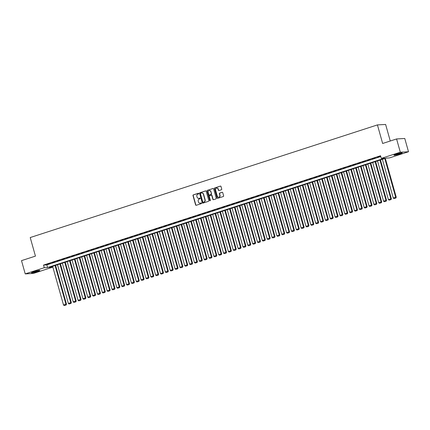 <?xml version="1.0" encoding="UTF-8"?>
<svg xmlns="http://www.w3.org/2000/svg" width="430" height="430" viewBox="0 0 430 430"><rect width="100%" height="100%" fill="white"/><g stroke="black" fill="none" stroke-linecap="round" stroke-linejoin="round"><path stroke-width="0.64" d="M198.805 193.489A0.382 0.349 -93.3 0 0 198.37 193.237L193.312 194.876A0.543 0.5 -93.3 0 0 192.984 195.553L195.618 204.922A0.543 0.5 -93.3 0 0 196.241 205.293L201.299 203.648A0.382 0.349 -93.3 0 0 201.175 202.906A0.382 0.349 -93.3 0 0 201.095 202.922L200.439 203.132A1.736 1.591 -93.3 0 1 198.445 201.96L198.225 201.181A1.736 1.591 -93.3 0 1 199.283 199.02L199.934 198.805A0.382 0.349 -93.3 0 0 199.81 198.063A0.382 0.349 -93.3 0 0 199.73 198.079L199.079 198.289A1.736 1.591 -93.3 0 1 197.085 197.117L196.865 196.338A1.736 1.591 -93.3 0 1 197.918 194.177L198.574 193.962A0.382 0.349 -93.3 0 0 198.805 193.489M399.83 153.929A4.316 0.403 -15.7 0 1 393.95 155.192A4.316 0.403 -15.7 0 1 396.379 154.128A4.316 0.403 -15.7 0 1 402.26 152.86A4.316 0.403 -15.7 0 1 399.83 153.929M37.351 271.518A4.316 0.403 -15.7 0 1 31.471 272.787A4.316 0.403 -15.7 0 1 33.9 271.717A4.316 0.403 -15.7 0 1 39.78 270.449A4.316 0.403 -15.7 0 1 37.351 271.518M221.402 189.77A0.543 0.5 -93.3 0 0 221.735 189.093L220.993 186.464A0.543 0.5 -93.3 0 0 220.375 186.099L214.758 187.921A0.543 0.5 -93.3 0 0 214.425 188.593L217.059 197.967A0.543 0.5 -93.3 0 0 217.682 198.332L223.299 196.51A0.543 0.5 -93.3 0 0 223.627 195.838L222.735 192.661A0.543 0.5 -93.3 0 0 222.117 192.296L219.708 193.075A0.543 0.5 -93.3 0 0 219.381 193.747L219.821 195.322A1.451 1.333 -93.3 0 1 218.633 197.187A1.451 1.333 -93.3 0 1 217.279 196.15L215.543 189.979A1.451 1.333 -93.3 0 1 216.731 188.114A1.451 1.333 -93.3 0 1 218.091 189.152L218.375 190.184A0.543 0.5 -93.3 0 0 218.999 190.549L221.402 189.77M25.23 273.899L21.5 260.639L35.443 256.113L30.224 237.548L377.427 124.91L382.646 143.475L396.589 138.954L400.314 152.215L408.5 151.747L389.467 157.923L386.151 158.111L49.127 267.444L52.444 267.256L33.411 273.426L25.23 273.899L44.263 267.723L47.579 267.535L384.603 158.202L381.281 158.391L400.314 152.215M381.281 158.391L380.534 155.741L43.516 265.074L44.263 267.723M206.19 191.264A0.543 0.5 -93.3 0 0 205.567 190.899L199.95 192.721A0.543 0.5 -93.3 0 0 199.622 193.398L202.256 202.772A0.543 0.5 -93.3 0 0 202.879 203.137L208.496 201.315A0.543 0.5 -93.3 0 0 208.824 200.638L206.19 191.264M207.357 190.323L212.968 188.501A0.543 0.5 -93.3 0 1 213.592 188.867L216.225 198.235A0.543 0.5 -93.3 0 1 215.898 198.913L213.495 199.692A0.543 0.5 -93.3 0 1 212.871 199.326L211.802 195.526A0.543 0.5 -93.3 0 0 211.184 195.161L209.587 195.677A0.543 0.5 -93.3 0 0 209.259 196.349L210.367 200.31A0.382 0.349 -93.3 0 1 209.706 200.525L207.024 190.995A0.543 0.5 -93.3 0 1 207.357 190.323L213.194 188.485A0.543 0.5 -93.3 0 0 213.194 188.485L212.968 188.501M50.213 263.327L47.3 264.273L50.213 263.327M55.061 261.757L52.148 262.698L55.061 261.757M59.91 260.182L57.002 261.128L59.91 260.182M64.758 258.607L61.85 259.553L64.758 258.607M69.606 257.038L66.698 257.978L69.606 257.038M74.454 255.463L71.547 256.409L74.454 255.463M79.308 253.888L76.395 254.834L79.308 253.888M84.156 252.319L81.248 253.259L84.156 252.319M89.005 250.744L86.097 251.684L89.005 250.744M93.853 249.169L90.945 250.115L93.853 249.169M98.701 247.599L95.793 248.54L98.701 247.599M103.555 246.025L100.642 246.965L103.555 246.025M108.403 244.45L105.49 245.396L108.403 244.45M113.251 242.875L110.343 243.821L113.251 242.875M118.099 241.305L115.192 242.246L118.099 241.305M122.948 239.73L120.04 240.676L122.948 239.73M127.796 238.155L124.888 239.101L127.796 238.155M132.65 236.586L129.736 237.527L132.65 236.586M137.498 235.011L134.59 235.957L137.498 235.011M142.346 233.436L139.438 234.382L142.346 233.436M147.194 231.867L144.286 232.807L147.194 231.867M152.043 230.292L149.135 231.238L152.043 230.292M156.896 228.717L153.983 229.663L156.896 228.717M161.744 227.148L158.831 228.088L161.744 227.148M166.593 225.573L163.685 226.519L166.593 225.573M171.441 223.998L168.533 224.944L171.441 223.998M176.289 222.428L173.381 223.369L176.289 222.428M181.137 220.853L178.23 221.799L181.137 220.853M185.991 219.278L183.078 220.225L185.991 219.278M190.839 217.709L187.931 218.65L190.839 217.709M195.688 216.134L192.78 217.08L195.688 216.134M200.536 214.559L197.628 215.505L200.536 214.559M205.384 212.99L202.476 213.93L205.384 212.99M210.238 211.415L207.325 212.361L210.238 211.415M215.086 209.84L212.173 210.786L215.086 209.84M219.934 208.27L217.026 209.211L219.934 208.27M224.782 206.696L221.875 207.642L224.782 206.696M229.631 205.121L226.723 206.067L229.631 205.121M234.479 203.551L231.571 204.492L234.479 203.551M239.333 201.976L236.419 202.917L239.333 201.976M244.181 200.401L241.268 201.347L244.181 200.401M249.029 198.832L246.121 199.773L249.029 198.832M253.877 197.257L250.97 198.198L253.877 197.257M258.726 195.682L255.818 196.628L258.726 195.682M263.579 194.107L260.666 195.053L263.579 194.107M268.427 192.538L265.514 193.478L268.427 192.538M273.276 190.963L270.368 191.909L273.276 190.963M278.124 189.388L275.216 190.334L278.124 189.388M282.972 187.819L280.064 188.759L282.972 187.819M287.82 186.244L284.913 187.19L287.82 186.244M292.674 184.669L289.761 185.615L292.674 184.669M297.522 183.099L294.609 184.04L297.522 183.099M302.371 181.525L299.463 182.471L302.371 181.525M307.219 179.95L304.311 180.896L307.219 179.95M312.067 178.38L309.159 179.321L312.067 178.38M316.921 176.805L314.007 177.751L316.921 176.805M321.769 175.23L318.856 176.176L321.769 175.23M326.617 173.661L323.709 174.601L326.617 173.661M331.465 172.086L328.558 173.032L331.465 172.086M336.314 170.511L333.406 171.457L336.314 170.511M341.162 168.942L338.254 169.882L341.162 168.942M346.016 167.367L343.102 168.313L346.016 167.367M350.864 165.792L347.951 166.738L350.864 165.792M355.712 164.222L352.804 165.163L355.712 164.222M360.56 162.648L357.652 163.594L360.56 162.648M365.409 161.073L362.501 162.019L365.409 161.073M370.262 159.503L367.349 160.444L370.262 159.503M375.111 157.928L372.197 158.874L375.111 157.928M43.516 265.074L46.832 264.88L380.765 156.552M377.599 157.267L380.512 156.321L377.562 157.133M390.268 141.002L385.613 124.442L377.427 124.91M396.589 138.954L404.77 138.481L408.5 151.747M52.218 266.444L52.444 267.256M46.832 264.88L47.579 267.535M198.816 198.348A1.736 1.591 -93.3 0 0 199.3 198.278L199.079 198.289M199.923 198.074L199.3 198.278M200.181 203.191A1.736 1.591 -93.3 0 0 200.659 203.121L200.439 203.132M201.283 202.917L200.659 203.121M198.558 193.231L193.532 194.865A0.543 0.5 -93.3 0 0 193.204 195.537L195.838 204.911A0.543 0.5 -93.3 0 0 196.236 205.293M205.798 190.888A0.543 0.5 -93.3 0 0 205.793 190.888L200.176 192.71A0.543 0.5 -93.3 0 0 199.843 193.382L202.476 202.756A0.543 0.5 -93.3 0 0 202.874 203.137M200.681 193.28A0.382 0.349 -93.3 0 0 200.45 193.753L202.761 201.982A0.382 0.349 -93.3 0 0 203.197 202.24L203.89 202.014A1.736 1.591 -93.3 0 0 204.943 199.853L203.363 194.231A1.736 1.591 -93.3 0 0 201.369 193.059L200.681 193.28M201.853 192.984A1.736 1.591 -93.3 0 1 203.583 194.215L205.164 199.843A1.736 1.591 -93.3 0 1 204.11 202.003L203.422 202.224M211.409 195.145A0.543 0.5 -93.3 0 1 212.022 195.51L213.092 199.316A0.543 0.5 -93.3 0 0 213.49 199.692M207.577 190.307A0.543 0.5 -93.3 0 0 207.244 190.984L209.926 200.514A0.382 0.349 -93.3 0 0 210.168 200.772M210.695 191.581A1.451 1.333 -93.3 0 0 209.34 190.544A1.451 1.333 -93.3 0 0 208.147 192.409L208.76 194.58A0.543 0.5 -93.3 0 0 209.603 194.935L210.974 194.43A0.543 0.5 -93.3 0 0 211.307 193.753L210.915 191.57A1.451 1.333 -93.3 0 0 209.448 190.544M210.915 191.57L211.528 193.742A0.543 0.5 -93.3 0 1 211.2 194.419L209.603 194.935M216.844 188.114A1.451 1.333 -93.3 0 1 218.311 189.141L218.601 190.167A0.543 0.5 -93.3 0 0 218.994 190.549M218.746 197.176A1.451 1.333 -93.3 0 0 220.047 195.311L219.821 195.322M222.117 192.296L222.337 192.28A0.543 0.5 -93.3 0 0 222.337 192.28L219.934 193.059A0.543 0.5 -93.3 0 0 219.601 193.736L220.047 195.311M220.375 186.099L220.595 186.082A0.543 0.5 -93.3 0 0 220.595 186.082L214.978 187.905A0.543 0.5 -93.3 0 0 214.645 188.582L217.284 197.956A0.543 0.5 -93.3 0 0 217.677 198.338M55.056 265.52L65.935 304.209L63.511 304.999L52.632 266.31M65.93 305.01L64.231 305.558L66.15 304.999L65.935 304.209L66.489 304.182L55.572 265.353M63.511 304.999L64.231 305.558M66.15 304.999L66.489 304.182M38.668 270.486A3.736 0.349 -15.7 0 1 36.996 271.11A3.736 0.349 -15.7 0 1 32.433 272.238M34.889 271.411A3.462 0.322 164.3 0 0 36.141 271.056M32.099 272.378A4.289 0.403 164.3 0 0 37.222 271.094A4.289 0.403 164.3 0 0 39.028 270.432M401.147 152.892A3.736 0.349 -15.7 0 1 395.896 154.477A3.736 0.349 -15.7 0 1 394.912 154.644M394.579 154.784A4.289 0.403 164.3 0 0 395.589 154.606A4.289 0.403 164.3 0 0 401.507 152.838M397.368 153.816A3.462 0.322 164.3 0 0 398.621 153.467M59.91 263.95L70.783 302.639L68.359 303.424L57.486 264.735M70.778 303.435L69.079 303.988L70.998 303.424L70.783 302.639L71.337 302.607L60.42 263.778M68.359 303.424L69.079 303.988M70.998 303.424L71.337 302.607M64.758 262.375L75.632 301.065L73.207 301.849L62.334 263.16M75.626 301.865L73.933 302.414L75.852 301.849L75.632 301.065L76.185 301.032L65.274 262.209M73.207 301.849L73.933 302.414M75.852 301.849L76.185 301.032M69.606 260.8L80.48 299.49L78.056 300.28L67.182 261.591M80.48 300.29L78.781 300.839L80.7 300.28L80.48 299.49L81.033 299.463L70.122 260.634M78.056 300.28L78.781 300.839M80.7 300.28L81.033 299.463M74.454 259.225L85.328 297.92L82.904 298.705L72.03 260.016M85.328 298.716L83.63 299.269L85.548 298.705L85.328 297.92L85.882 297.888L74.97 259.059M82.904 298.705L83.63 299.269M85.548 298.705L85.882 297.888M79.303 257.656L90.182 296.345L87.758 297.13L76.879 258.441M90.176 297.146L88.478 297.694L90.397 297.13L90.182 296.345L90.735 296.313L79.819 257.489M87.758 297.13L88.478 297.694M90.397 297.13L90.735 296.313M84.156 256.081L95.03 294.77L92.606 295.56L81.727 256.866M95.025 295.571L93.326 296.119L95.245 295.56L95.03 294.77L95.584 294.738L84.667 255.915M92.606 295.56L93.326 296.119M95.245 295.56L95.584 294.738M89.005 254.506L99.878 293.201L97.454 293.986L86.581 255.296M99.873 293.996L98.18 294.55L100.093 293.986L99.878 293.201L100.432 293.169L89.521 254.34M97.454 293.986L98.18 294.55M100.093 293.986L100.432 293.169M93.853 252.937L104.727 291.626L102.302 292.411L91.429 253.721M104.721 292.427L103.028 292.975L104.947 292.411L104.727 291.626L105.28 291.594L94.369 252.77M102.302 292.411L103.028 292.975M104.947 292.411L105.28 291.594M98.701 251.362L109.575 290.051L107.151 290.841L96.277 252.147M109.575 290.852L107.876 291.4L109.795 290.836L109.575 290.051L110.128 290.019L99.217 251.195M107.151 290.841L107.876 291.4M109.795 290.836L110.128 290.019M103.549 249.787L114.428 288.482L111.999 289.266L101.125 250.577M114.423 289.277L112.724 289.831L114.643 289.266L114.428 288.482L114.977 288.449L104.065 249.62M111.999 289.266L112.724 289.831M114.643 289.266L114.977 288.449M108.398 248.218L119.277 286.907L116.852 287.692L105.973 249.002M119.271 287.708L117.573 288.256L119.492 287.692L119.277 286.907L119.83 286.875L108.914 248.051M116.852 287.692L117.573 288.256M119.492 287.692L119.83 286.875M113.251 246.643L124.125 285.332L121.701 286.122L110.822 247.427M124.119 286.133L122.421 286.681L124.34 286.117L124.125 285.332L124.678 285.3L113.762 246.476M121.701 286.122L122.421 286.681M124.34 286.117L124.678 285.3M118.099 245.068L128.973 283.762L126.549 284.547L115.675 245.858M128.968 284.558L127.275 285.112L129.194 284.547L128.973 283.762L129.527 283.73L118.615 244.901M126.549 284.547L127.275 285.112M129.194 284.547L129.527 283.73M122.948 243.498L133.821 282.188L131.397 282.972L120.524 244.283M133.821 282.983L132.123 283.537L134.042 282.972L133.821 282.188L134.375 282.155L123.464 243.332M131.397 282.972L132.123 283.537M134.042 282.972L134.375 282.155M127.796 241.923L138.67 280.613L136.245 281.403L125.372 242.708M138.67 281.413L136.971 281.962L138.89 281.397L138.67 280.613L139.223 280.58L128.312 241.757M136.245 281.403L136.971 281.962M138.89 281.397L139.223 280.58M132.644 240.349L143.523 279.043L141.099 279.828L130.22 241.139M143.518 279.839L141.819 280.392L143.738 279.828L143.523 279.043L144.077 279.011L133.16 240.182M141.099 279.828L141.819 280.392M143.738 279.828L144.077 279.011M137.493 238.779L148.371 277.468L145.947 278.253L135.068 239.564M148.366 278.264L146.668 278.817L148.587 278.253L148.371 277.468L148.925 277.436L138.008 238.612M145.947 278.253L146.668 278.817M148.587 278.253L148.925 277.436M142.346 237.204L153.22 275.893L150.796 276.683L139.922 237.989M153.214 276.694L151.521 277.242L153.435 276.678L153.22 275.893L153.773 275.861L142.857 237.037M150.796 276.683L151.521 277.242M153.435 276.678L153.773 275.861M147.194 235.629L158.068 274.324L155.644 275.109L144.77 236.419M158.063 275.119L156.369 275.673L158.288 275.109L158.068 274.324L158.622 274.292L147.71 235.463M155.644 275.109L156.369 275.673M158.288 275.109L158.622 274.292M152.043 234.06L162.916 272.749L160.492 273.534L149.619 234.845M162.916 273.544L161.218 274.098L163.137 273.534L162.916 272.749L163.47 272.717L152.559 233.893M160.492 273.534L161.218 274.098M163.137 273.534L163.47 272.717M156.891 232.485L167.77 271.174L165.34 271.964L154.467 233.27M167.764 271.975L166.066 272.523L167.985 271.959L167.77 271.174L168.318 271.142L157.407 232.318M165.34 271.964L166.066 272.523M167.985 271.959L168.318 271.142M161.739 230.91L172.618 269.605L170.194 270.389L159.315 231.7M172.613 270.4L170.914 270.948L172.833 270.389L172.618 269.605L173.172 269.572L162.255 230.743M170.194 270.389L170.914 270.948M172.833 270.389L173.172 269.572M166.593 229.34L177.466 268.03L175.042 268.815L164.163 230.125M177.461 268.825L175.762 269.379L177.681 268.815L177.466 268.03L178.02 267.998L167.103 229.174M175.042 268.815L175.762 269.379M177.681 268.815L178.02 267.998M171.441 227.766L182.315 266.455L179.891 267.245L169.017 228.55M182.309 267.256L180.616 267.804L182.535 267.24L182.315 266.455L182.868 266.423L171.957 227.599M179.891 267.245L180.616 267.804M182.535 267.24L182.868 266.423M176.289 226.191L187.163 264.885L184.739 265.67L173.865 226.981M187.163 265.681L185.464 266.229L187.383 265.67L187.163 264.885L187.716 264.853L176.805 226.024M184.739 265.67L185.464 266.229M187.383 265.67L187.716 264.853M181.137 224.621L192.011 263.31L189.587 264.095L178.713 225.406M192.011 264.106L190.313 264.66L192.231 264.095L192.011 263.31L192.565 263.278L181.653 224.449M189.587 264.095L190.313 264.66M192.231 264.095L192.565 263.278M185.986 223.046L196.865 261.736L194.441 262.526L183.562 223.831M196.859 262.536L195.161 263.085L197.08 262.52L196.865 261.736L197.418 261.703L186.502 222.88M194.441 262.526L195.161 263.085M197.08 262.52L197.418 261.703M190.834 221.471L201.713 260.166L199.289 260.951L188.41 222.262M201.708 260.962L200.009 261.51L201.928 260.951L201.713 260.166L202.267 260.134L191.35 221.305M199.289 260.951L200.009 261.51M201.928 260.951L202.267 260.134M195.688 219.902L206.561 258.591L204.137 259.376L193.263 220.687M206.556 259.387L204.863 259.94L206.776 259.376L206.561 258.591L207.115 258.559L196.198 219.73M204.137 259.376L204.863 259.94M206.776 259.376L207.115 258.559M200.536 218.327L211.409 257.016L208.985 257.801L198.112 219.112M211.404 257.817L209.711 258.365L211.63 257.801L211.409 257.016L211.963 256.984L201.052 218.16M208.985 257.801L209.711 258.365M211.63 257.801L211.963 256.984M205.384 216.752L216.258 255.441L213.834 256.232L202.96 217.542M216.258 256.242L214.559 256.791L216.478 256.232L216.258 255.441L216.811 255.415L205.9 216.586M213.834 256.232L214.559 256.791M216.478 256.232L216.811 255.415M210.232 215.183L221.111 253.872L218.682 254.657L207.808 215.968M221.106 254.667L219.407 255.221L221.326 254.657L221.111 253.872L221.66 253.84L210.748 215.011M218.682 254.657L219.407 255.221M221.326 254.657L221.66 253.84M215.081 213.608L225.96 252.297L223.535 253.082L212.656 214.393M225.954 253.098L224.256 253.646L226.175 253.082L225.96 252.297L226.513 252.265L215.597 213.441M223.535 253.082L224.256 253.646M226.175 253.082L226.513 252.265M219.934 212.033L230.808 250.722L228.384 251.512L217.505 212.823M230.802 251.523L229.104 252.071L231.023 251.512L230.808 250.722L231.361 250.695L220.445 211.866M228.384 251.512L229.104 252.071M231.023 251.512L231.361 250.695M224.782 210.458L235.656 249.153L233.232 249.938L222.358 211.248M235.651 249.948L233.958 250.502L235.876 249.938L235.656 249.153L236.21 249.12L225.298 210.291M233.232 249.938L233.958 250.502M235.876 249.938L236.21 249.12M229.631 208.889L240.504 247.578L238.08 248.363L227.207 209.673M240.504 248.379L238.806 248.927L240.725 248.363L240.504 247.578L241.058 247.546L230.147 208.722M238.08 248.363L238.806 248.927M240.725 248.363L241.058 247.546M234.479 207.314L245.353 246.003L242.928 246.793L232.055 208.099M245.353 246.804L243.654 247.352L245.573 246.793L245.353 246.003L245.906 245.971L234.995 207.147M242.928 246.793L243.654 247.352M245.573 246.793L245.906 245.971M239.327 205.739L250.206 244.433L247.782 245.218L236.903 206.529M250.201 245.229L248.502 245.783L250.421 245.218L250.206 244.433L250.76 244.401L239.843 205.572M247.782 245.218L248.502 245.783M250.421 245.218L250.76 244.401M244.175 204.169L255.054 242.859L252.63 243.643L241.751 204.954M255.049 243.659L253.351 244.208L255.269 243.643L255.054 242.859L255.608 242.826L244.691 204.003M252.63 243.643L253.351 244.208M255.269 243.643L255.608 242.826M249.029 202.595L259.903 241.284L257.479 242.074L246.605 203.379M259.897 242.085L258.204 242.633L260.118 242.069L259.903 241.284L260.456 241.251L249.54 202.428M257.479 242.074L258.204 242.633M260.118 242.069L260.456 241.251M253.877 201.02L264.751 239.714L262.327 240.499L251.453 201.81M264.746 240.51L263.052 241.063L264.971 240.499L264.751 239.714L265.305 239.682L254.393 200.853M262.327 240.499L263.052 241.063M264.971 240.499L265.305 239.682M258.726 199.45L269.599 238.139L267.175 238.924L256.301 200.235M269.599 238.94L267.901 239.488L269.82 238.924L269.599 238.139L270.153 238.107L259.242 199.283M267.175 238.924L267.901 239.488M269.82 238.924L270.153 238.107M263.574 197.875L274.453 236.564L272.023 237.355L261.15 198.66M274.447 237.365L272.749 237.914L274.668 237.349L274.453 236.564L275.001 236.532L264.09 197.709M272.023 237.355L272.749 237.914M274.668 237.349L275.001 236.532M268.422 196.3L279.301 234.995L276.877 235.78L265.998 197.09M279.296 235.79L277.597 236.344L279.516 235.78L279.301 234.995L279.855 234.963L268.938 196.134M276.877 235.78L277.597 236.344M279.516 235.78L279.855 234.963M273.276 194.731L284.149 233.42L281.725 234.205L270.846 195.516M284.144 234.216L282.445 234.769L284.364 234.205L284.149 233.42L284.703 233.388L273.786 194.564M281.725 234.205L282.445 234.769M284.364 234.205L284.703 233.388M278.124 193.156L288.998 231.845L286.573 232.635L275.7 193.941M288.992 232.646L287.299 233.194L289.218 232.63L288.998 231.845L289.551 231.813L278.64 192.989M286.573 232.635L287.299 233.194M289.218 232.63L289.551 231.813M282.972 191.581L293.846 230.276L291.422 231.06L280.548 192.371M293.846 231.071L292.147 231.625L294.066 231.06L293.846 230.276L294.399 230.244L283.488 191.415M291.422 231.06L292.147 231.625M294.066 231.06L294.399 230.244M287.82 190.012L298.694 228.701L296.27 229.486L285.396 190.796M298.694 229.496L296.996 230.05L298.914 229.486L298.694 228.701L299.248 228.669L288.337 189.845M296.27 229.486L296.996 230.05M298.914 229.486L299.248 228.669M292.669 188.437L303.548 227.126L301.124 227.916L290.245 189.221M303.542 227.927L301.844 228.475L303.763 227.911L303.548 227.126L304.101 227.094L293.185 188.27M301.124 227.916L301.844 228.475M303.763 227.911L304.101 227.094M297.517 186.862L308.396 225.556L305.972 226.341L295.093 187.652M308.391 226.352L306.692 226.906L308.611 226.341L308.396 225.556L308.95 225.524L298.033 186.695M305.972 226.341L306.692 226.906M308.611 226.341L308.95 225.524M302.371 185.292L313.244 223.982L310.82 224.766L299.946 186.077M313.239 224.777L311.54 225.331L313.459 224.766L313.244 223.982L313.798 223.949L302.881 185.126M310.82 224.766L311.54 225.331M313.459 224.766L313.798 223.949M307.219 183.718L318.092 222.407L315.668 223.197L304.795 184.502M318.087 223.208L316.394 223.756L318.313 223.191L318.092 222.407L318.646 222.375L307.735 183.551M315.668 223.197L316.394 223.756M318.313 223.191L318.646 222.375M312.067 182.143L322.941 220.837L320.517 221.622L309.643 182.933M322.941 221.633L321.242 222.181L323.161 221.622L322.941 220.837L323.494 220.805L312.583 181.976M320.517 221.622L321.242 222.181M323.161 221.622L323.494 220.805M316.915 180.573L327.794 219.262L325.365 220.047L314.491 181.358M327.789 220.058L326.09 220.611L328.009 220.047L327.794 219.262L328.343 219.23L317.431 180.406M325.365 220.047L326.09 220.611M328.009 220.047L328.343 219.23M321.764 178.998L332.643 217.688L330.219 218.478L319.339 179.783M332.637 218.488L330.939 219.037L332.858 218.472L332.643 217.688L333.196 217.655L322.28 178.832M330.219 218.478L330.939 219.037M332.858 218.472L333.196 217.655M326.617 177.423L337.491 216.118L335.067 216.903L324.188 178.213M337.486 216.913L335.787 217.462L337.706 216.903L337.491 216.118L338.044 216.086L327.128 177.257M335.067 216.903L335.787 217.462M337.706 216.903L338.044 216.086M331.465 175.854L342.339 214.543L339.915 215.328L329.041 176.639M342.334 215.339L340.641 215.892L342.56 215.328L342.339 214.543L342.893 214.511L331.981 175.682M339.915 215.328L340.641 215.892M342.56 215.328L342.893 214.511M336.314 174.279L347.187 212.968L344.763 213.758L333.89 175.064M347.187 213.769L345.489 214.317L347.408 213.753L347.187 212.968L347.741 212.936L336.83 174.112M344.763 213.758L345.489 214.317M347.408 213.753L347.741 212.936M341.162 172.704L352.036 211.399L349.612 212.183L338.738 173.494M352.036 212.194L350.337 212.743L352.256 212.183L352.036 211.399L352.589 211.367L341.678 172.537M349.612 212.183L350.337 212.743M352.256 212.183L352.589 211.367M346.01 171.135L356.889 209.824L354.465 210.609L343.586 171.919M356.884 210.619L355.185 211.173L357.104 210.609L356.889 209.824L357.443 209.792L346.526 170.963M354.465 210.609L355.185 211.173M357.104 210.609L357.443 209.792M350.858 169.56L361.738 208.249L359.313 209.034L348.434 170.345M361.732 209.05L360.034 209.598L361.952 209.034L361.738 208.249L362.291 208.217L351.375 169.393M359.313 209.034L360.034 209.598M361.952 209.034L362.291 208.217M355.712 167.985L366.586 206.674L364.162 207.464L353.288 168.775M366.58 207.475L364.882 208.023L366.801 207.464L366.586 206.674L367.139 206.647L356.223 167.818M364.162 207.464L364.882 208.023M366.801 207.464L367.139 206.647M360.56 166.415L371.434 205.105L369.01 205.889L358.136 167.2M371.429 205.9L369.736 206.454L371.654 205.889L371.434 205.105L371.988 205.072L361.076 166.243M369.01 205.889L369.736 206.454M371.654 205.889L371.988 205.072M365.409 164.84L376.282 203.53L373.858 204.314L362.985 165.625M376.282 204.331L374.584 204.879L376.503 204.314L376.282 203.53L376.836 203.498L365.925 164.674M373.858 204.314L374.584 204.879M376.503 204.314L376.836 203.498M370.257 163.266L381.136 201.955L378.706 202.745L367.833 164.05M381.13 202.756L379.432 203.304L381.351 202.745L381.136 201.955L381.684 201.928L370.773 163.099M378.706 202.745L379.432 203.304M381.351 202.745L381.684 201.928M375.105 161.691L385.984 200.385L383.56 201.17L372.681 162.481M385.979 201.181L384.28 201.734L386.199 201.17L385.984 200.385L386.538 200.353L375.621 161.524M383.56 201.17L384.28 201.734M386.199 201.17L386.538 200.353M379.959 160.121L390.832 198.81L388.408 199.595L377.529 160.906M390.827 199.611L389.129 200.16L391.047 199.595L390.832 198.81L391.386 198.778L380.469 159.955M388.408 199.595L389.129 200.16M391.047 199.595L391.386 198.778M384.807 158.546L395.681 197.236L393.256 198.026L382.383 159.331M395.675 198.036L393.982 198.585L395.896 198.026L395.681 197.236L396.234 197.203L385.323 158.38M393.256 198.026L393.982 198.585M395.896 198.026L396.234 197.203"/></g></svg>
